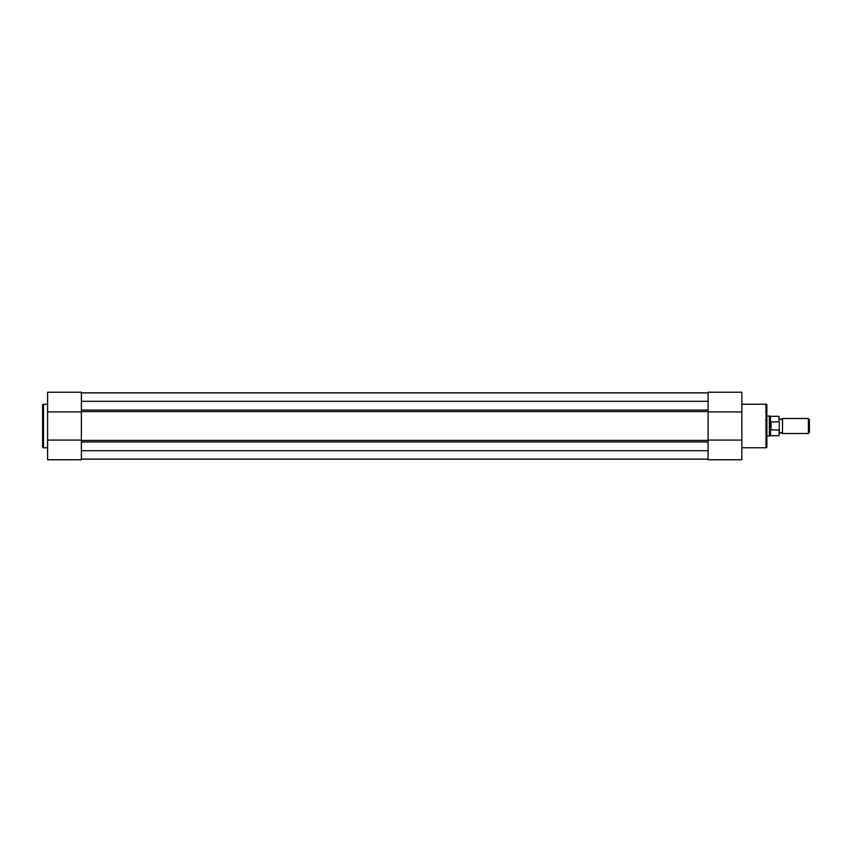 <?xml version="1.0" encoding="UTF-8"?>
<svg xmlns="http://www.w3.org/2000/svg" width="852" height="852" viewBox="0 0 852 852"><rect width="100%" height="100%" fill="white"/><g stroke="black" fill="none" stroke-linecap="round" stroke-linejoin="round"><path stroke-width="1.28" d="M47.605 404.231L43.473 404.231A0.873 0.873 0 0 0 42.6 405.105L42.6 446.895A0.873 0.873 0 0 0 43.473 447.769L47.605 447.769M47.605 440.079L81.377 440.079L81.377 411.921L81.377 459.771L47.605 459.771L47.605 392.229L81.377 392.229L81.377 411.921L47.605 411.921M81.377 459.771L47.605 459.771M708.076 459.153L81.377 459.153M81.377 459.1L708.076 459.1M81.377 450.697L708.076 450.697M81.377 392.9L708.076 392.9M81.377 401.303L708.076 401.303M81.377 392.847L708.076 392.847M708.076 392.229L708.076 459.771L741.847 459.771L741.847 392.229L708.076 392.229L741.847 392.229M779.378 418.492L780.943 419.557L782.509 418.492L782.509 433.508L780.943 432.443L779.378 433.508M808.388 418.492L809.4 419.514L809.4 432.486L808.388 433.508L808.388 418.492L782.509 418.492M766.875 415.989L769.367 415.989L769.367 426L770.623 421.974L779.005 421.836L779.005 416.308L779.005 421.836M779.005 430.164L770.464 429.674L770.464 435.692L779.005 435.692L779.378 422.805M779.378 429.195L779.005 435.692M770.623 430.026L770.623 421.974M770.464 429.674L769.367 426L769.367 436.011L770.464 435.692M770.996 430.164L770.996 421.836M779.005 416.308L770.464 416.308L770.464 422.326M741.847 447.769L765.991 447.769A0.873 0.873 0 0 0 766.875 446.895L766.875 405.105A0.873 0.873 0 0 0 765.991 404.231L741.847 404.231M741.847 411.921L708.076 411.921L708.076 440.079L741.847 440.079M43.473 404.231L43.473 447.769M708.076 440.431L81.377 440.431M708.076 441.954L81.377 441.954M708.076 411.569L81.377 411.569M708.076 410.046L81.377 410.046M765.991 447.769L765.991 404.231M770.464 416.308L769.367 415.989M766.875 436.011L769.367 436.011M782.509 433.508L808.388 433.508"/></g></svg>

